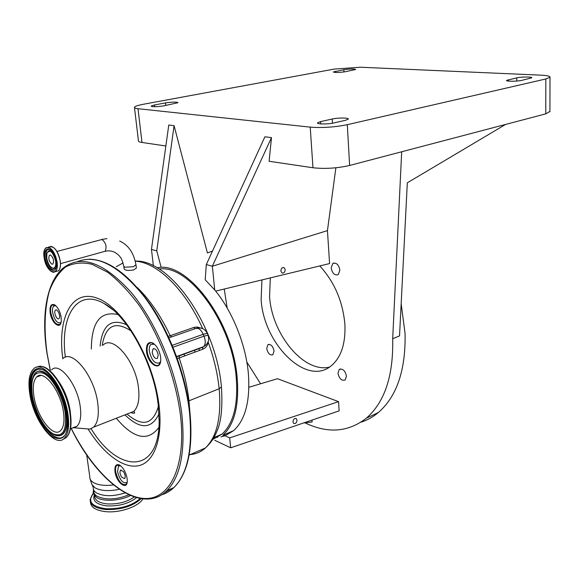 <?xml version="1.0" encoding="UTF-8"?>
<svg xmlns="http://www.w3.org/2000/svg" width="579" height="579" viewBox="0 0 579 579"><rect width="100%" height="100%" fill="white"/><g stroke="black" fill="none" stroke-linecap="round" stroke-linejoin="round"><path stroke-width="0.87" d="M123.841 266.63L124.123 268.822C125.05 270.502 128.241 270.863 133.706 269.901L136.391 268.084L136.333 267.65M46.776 258.162L46.906 253.269C49.989 249.115 52.906 251.713 55.649 261.078C56.149 265.884 55.2 268.265 52.812 268.207C49.924 267.057 47.912 263.706 46.776 258.162M51.878 264.198C48.969 261.549 48.158 258.545 49.454 255.194L50.496 255.013C53.413 257.648 54.231 260.651 52.942 264.017L51.878 264.198M168.272 336.385L193.791 327.453L196.976 326.983L201.456 328.206M172.998 347.226L203.996 336.153L203.215 334.3L207.289 333.352M154.477 344.208L150.88 344.433C149.512 345.764 149.006 348.059 149.353 351.301C151.597 360.42 155.02 364.263 159.623 362.816L160.6 361.412M152.212 352.445C153.355 357.105 155.1 359.067 157.445 358.329L158.212 354.855C157.068 350.186 155.324 348.218 152.986 348.956L152.212 352.445M208.259 341.349L208.237 342.341C207.47 345.786 205.603 348.109 202.636 349.303L202.802 347.226L206.059 344.925M176.646 356.671L203.649 346.669C205.639 344.44 205.755 340.93 203.996 336.153L208.064 335.19M176.682 356.787L202.903 347.161L205.393 345.533M189.224 454.566C195.275 454.421 200.681 452.213 205.436 447.936C216.937 436.87 221.518 417.148 219.18 388.755C217.574 373.498 213.933 358.025 208.237 342.341L207.926 342.218M202.636 349.303L177.348 358.618M55.881 305.777L53.818 306.03C52.609 307.167 52.219 309.345 52.653 312.566C54.549 320.209 57.22 323.589 60.65 322.706L61.121 322.185M58.942 318.645L58.949 318.631C61.2 317.06 57.545 308.144 55.468 310.127L55.461 310.134C53.225 311.712 56.851 320.585 58.942 318.645M120.591 465.74L118.521 466.153L117.537 471.53C119.73 479.882 122.777 483.574 126.692 482.618L127.206 481.923M123.363 471.465L120.497 470.199C119.491 471.928 119.925 474.302 121.785 477.306L124.666 478.594C125.665 476.85 125.23 474.476 123.363 471.465M153.804 343.658L151.264 342.703L148.962 343.492C147.392 345.026 146.805 347.661 147.211 351.402C148.058 359.906 155.462 368.302 159.015 364.654L160.426 362.266M55.193 305.198L52.11 305.133C50.72 306.45 50.279 308.954 50.778 312.66C52.964 321.454 56.033 325.347 59.97 324.334L60.889 323.039M119.867 465.226L116.748 465.415C115.619 466.565 115.25 468.635 115.626 471.603C118.145 481.207 121.655 485.463 126.15 484.362L127.054 482.814M146.501 351.439C146.082 344.107 148.202 341.306 152.863 343.036C156.909 345.801 159.5 350.49 160.622 357.12L160.752 359.617C160.81 372.109 147.725 364.357 146.501 351.439M50.156 312.689C49.533 306.219 50.988 303.577 54.52 304.771C57.77 306.993 59.97 311.104 61.128 317.104L61.265 321.236C60.563 330.211 51.473 323.075 50.156 312.689M114.989 471.624C114.49 466.175 115.872 463.909 119.144 464.85C123.132 467.267 125.795 471.834 127.134 478.558L127.264 481.2C127.098 491.064 116.176 482.387 114.989 471.624M62.662 358.799C72.085 348.449 94.449 375.923 97.742 403.15C99.212 414.796 97.844 422.786 93.632 427.128L89.904 429.111L84.997 428.692M51.654 369.843C59.217 361.383 77.362 384.109 80.206 406.436C81.48 416.048 80.423 422.634 77.036 426.18L74.126 427.758L72.614 427.888M67.96 414.224C69.567 425.963 68.373 433.975 64.385 438.26C54.94 448.682 33.568 420.535 29.804 394.017C27.966 381.879 29.167 373.549 33.416 369.04C42.318 358.777 64.334 386.786 67.96 414.224M63.437 411.828C64.703 420.955 63.777 427.179 60.672 430.515C53.413 438.564 36.817 416.793 33.915 396.195C32.518 386.837 33.444 380.417 36.709 376.951C43.642 368.997 60.621 390.68 63.437 411.828M220.925 436.884L225.072 435.763L233.655 430.631C245.431 419.703 250.338 400.668 248.369 373.52C245.814 344.411 232.374 311.169 214.737 289.963L212.341 266.231L271.493 137.614L269.119 161.266L312.978 167.758L310.221 127.134L138.012 108.707C135.32 108.403 134.125 107.911 134.437 107.224C135.117 106.239 138.229 105.226 143.773 104.184L334.329 69.075L360.261 67.229L540.699 75.147C547.104 75.465 550.209 76.16 550.014 77.231L545.816 78.976L347.299 124.688C334.655 127.206 322.293 128.024 310.221 127.134M229.675 437.883L230.681 447.799L339.149 410.858L338.549 401.645L229.675 437.883L223.494 435.039M233.655 430.631L222.835 435.321C234.488 424.407 239.272 405.286 237.18 377.957C232.867 320.759 186.749 260.282 157.126 267.853M214.7 437.29L217.697 437.268M215.67 291.107L329.581 263.568L327.446 230.616L335.878 167.78M224.247 289.037L227.171 308.021M246.813 361.991L260.572 383.776M304.952 422.815C327.757 433.794 348.232 432.245 366.377 418.168C384.774 402.043 393.539 375.568 392.685 338.737L401.688 151.77L349.629 165.464C337.152 168.279 324.935 169.039 312.978 167.758M261.925 279.925L261.129 299.618C263.59 343.81 306.4 386.866 331.217 365.819C341.096 357.525 345.663 343.76 344.903 324.522C342.869 301.529 334.503 282.002 319.789 265.935M339.895 270.118C338.708 264.574 336.341 262.359 332.795 263.474L331.188 267.983C332.368 273.512 334.742 275.72 338.302 274.591L339.895 270.118M274.048 351.019C272.897 346.003 270.842 343.912 267.889 344.722L266.724 348.471C267.874 353.472 269.93 355.557 272.89 354.739L274.048 351.019M346.459 376.184C345.164 370.596 342.761 368.345 339.243 369.438L337.977 373.238C339.272 378.811 341.675 381.054 345.2 379.954L346.459 376.184M303.555 422.981L312.11 421.982L311.972 420.115M338.549 401.645L277.486 378.717L248.905 387.271M360.963 422.192C367.216 420.216 372.999 417.003 378.326 412.552C396.854 396.434 405.77 370.119 405.076 333.598L401.167 303.758M549.927 111.414L545.773 113.86L505.612 124.427L407.319 182.812L399.532 335.892L392.685 338.737M329.429 367.115C303.758 373.31 271.92 334.278 269.582 296.694L270.306 277.898M505.612 124.427L401.688 151.77M521.693 80.394C517.17 81.501 505.662 81.516 506.567 80.43L516.765 77.839C521.223 76.761 532.622 76.732 531.79 77.81L521.693 80.394M343.839 69.712C350.165 68.85 354.102 68.778 355.651 69.494L345.207 71.753C338.809 72.628 334.843 72.701 333.316 71.977L343.839 69.712L343.962 71.955M168.778 125.028L151.452 249.426L156.757 250.888L174.076 125.679L168.778 125.028M165.855 145.995L142 142.463C139.322 142.05 138.128 141.435 138.417 140.61L134.494 107.723M165.471 102.91C172.528 101.89 176.696 101.824 177.963 102.715L163.691 105.87C156.54 106.912 152.349 106.985 151.105 106.08L154.535 104.951L165.471 102.91L165.753 105.479M320.563 121.612L332.18 119.021C337.955 117.646 349.303 117.711 348.276 119.136L345.446 120.302L333.801 122.943C327.924 124.362 316.46 124.275 317.567 122.835L320.563 121.612L320.715 123.899M327.446 230.616L212.341 266.231L206.305 264.567L264.907 136.803L271.493 137.614M153.406 265.862L151.452 249.426M280.858 271.023L282.024 273.006C283.92 273.288 284.969 272.159 285.186 269.597L284.014 267.614C282.125 267.324 281.076 268.461 280.858 271.023M292.945 421.939L293.806 423.517C295.666 423.828 296.745 422.692 297.027 420.115L296.166 418.53C294.306 418.226 293.235 419.362 292.945 421.939M230.681 447.799L214.737 440.286M161.005 266.796L156.757 250.888M174.076 125.679L207.405 252.936L212.486 251.091M214.737 289.963L205.198 279.78L206.305 264.567M212.739 439.439L222.097 434.084C233.583 423.336 238.287 404.497 236.225 377.58C232.034 322.59 188.385 263.807 159.131 269.061M93.559 489.682L93.726 490.826C93.595 492.939 94.703 494.734 97.055 496.217C105.841 500.249 116.437 499.778 128.849 494.806M93.494 489.523L93.132 493.301L96.476 497.441C103.156 501.899 120.266 500.936 130.405 495.508M142.883 498.924C138.584 506.516 120.229 513.023 106.167 511.698C95.955 510.584 90.7 507.342 90.411 501.979M103.887 251.604L105.088 251.272C107.028 246.799 105.986 242.869 101.962 239.489L56.966 251.46M60.505 263.633L105.088 251.272C108.772 250.461 112.123 250.888 115.149 252.56C117.747 254.282 119.397 255.744 120.106 256.938C121.192 257.735 122.422 260.847 123.797 266.275L124.782 267.209L133.308 266.738L135.985 264.813M48.846 247.356C53.644 245.25 57.451 249.81 60.267 261.02C60.802 265.044 60.433 268.026 59.159 269.973M58.341 270.827L56.481 271.348M48.245 247.197L49.034 246.994C53.847 245.554 57.567 250.244 60.202 261.064C60.809 265.826 60.223 269.069 58.443 270.798L56.163 271.435M44.677 249.658L45.944 247.805C50.742 246.372 54.462 251.076 57.104 261.918C57.726 266.687 57.147 269.937 55.367 271.66L53.369 272.333L51.017 271.363M56.923 261.925C59.521 277.906 46.161 273.165 44.149 257.72C41.384 241.935 54.802 246.003 56.923 261.925M56.127 261.665C58.414 275.676 46.689 271.551 44.916 257.973C42.499 244.114 54.274 247.718 56.127 261.665M55.729 268.461L54.687 269.98C50.554 271.218 47.355 267.216 45.097 257.966C44.547 253.834 45.046 251.018 46.595 249.506L50.279 249.759M54.303 270.255C50.503 269.358 47.796 265.168 46.197 257.669C45.647 253.544 46.146 250.721 47.702 249.216L48.093 248.941M47.854 251.51L50.641 250.085M55.866 267.99L53.861 268.656L52.812 268.207M137.389 287.633C149.737 299.625 160.673 315.635 170.19 335.682L171.565 336.92M202.657 328.626C185.215 289.312 156.895 262.222 135.327 261.194M123.066 262.917L116.307 266.716M196.976 326.983L197.374 328.054M172.216 345.33L203.215 334.3C201.825 331.181 200.102 329.212 198.04 328.38L195.456 328.561L168.945 337.839M188.385 401.03L188.964 400.82C187.357 386.794 184.086 372.492 179.143 357.909L179.381 355.745M221.381 386.396L221.431 386.881L219.18 388.755L188.964 400.82L189.746 410.562M193.791 327.453L195.174 328.662M171.746 488.524L164.726 492.599M77.673 261.527C96.773 254.123 118.753 265.58 143.621 295.905C166.68 325.955 184.976 372.167 189.478 412.226C192.872 448.551 187.697 473.644 173.961 487.511C170.291 491.035 166.231 493.438 161.765 494.727M47.058 353.74C41.022 315.613 46.465 281.119 63.9 267.462C81.907 254.362 104.408 262.765 131.39 292.656C156.388 322.597 177.044 372.369 181.944 415.295C185.446 451.772 180.395 476.937 166.781 490.782C162.366 495.038 157.379 497.651 151.828 498.62M50.344 370.292L47.174 353.885C43.816 329.82 44.511 308.983 49.258 291.367C53.196 280.815 58.624 272.695 65.55 267.013C73.258 262.967 82.059 262.048 91.945 264.277L107.622 272.224C118.536 280.605 129.255 291.917 139.771 306.161C160.253 336.696 175.705 378.051 180.489 415.353C186.322 466.008 170.117 498.975 145.59 498.519C120.975 498.164 91.381 468.549 71.253 428.417M62.814 358.669C57.162 318.218 71.63 288.429 97.402 298.25C123.088 307.369 153.681 359.284 159.037 405.466C163.039 438.274 154.325 461.97 139.09 465.61C123.79 469.243 103.735 454.081 88.24 429.271M158.19 404.728L159.167 421.773C158.588 474.975 118.058 473.267 91.12 428.75M158.878 427.432C147.891 441.929 133.698 438.868 116.307 418.248M65.355 357.214C59.811 316.163 77.05 287.683 104.256 303.642L111.262 308.433M91.337 349.072C91.525 322.156 100.42 310.662 118.015 314.6M100.109 346.09C102.338 325.036 111.204 317.951 126.714 324.826M159.008 413.891C151.524 429.314 140.176 429.64 124.955 414.868M158.393 406.444C152.849 424.675 142.398 427.215 127.04 414.05M102.222 345.373C105.581 325.441 115.17 320.614 130.999 330.899M103.105 345.077C113.115 334.727 135.667 361.18 138.49 387.807C139.763 399.199 138.171 407.073 133.72 411.437L127.988 413.681M58.522 381.214C64.385 389.667 68.242 399.336 70.081 410.229L70.573 414.796M39.727 375.909L39.951 375.481M37.44 376.697L37.621 376.249M36.969 367.238C46.689 360.674 66.556 387.887 69.943 413.478C71.543 425.203 70.341 433.208 66.339 437.492C70.667 432.983 72.006 424.87 70.349 413.16C71.731 423.046 71 430.342 68.156 435.039M65.289 437.905L64.24 438.397M64.385 438.26L66.339 437.492L62.908 439.396M43.758 367.187C54.006 369.829 67.562 392.953 70.334 413.08M67.229 413.84C69.06 433.917 64.544 441.763 53.673 437.377C43.903 431.833 33.292 411.995 30.455 394.364C27.488 376.668 33.068 364.748 42.962 369.597C52.805 374.172 64.486 395.254 67.229 413.84M67.135 413.746C68.3 422.033 67.96 428.402 66.122 432.86C59.282 450.23 35.102 422.547 31.23 394.393C29.203 380.048 31.324 371.653 37.599 369.207L41.297 369.301M64.131 435.958C55.237 445.707 35.145 419.254 31.621 394.321C29.601 380.034 31.715 371.675 37.968 369.243L40.371 369.098M35.717 372.992C43.534 363.547 63.162 388.335 66.382 412.704C68.04 425.811 66.078 433.432 60.491 435.574L57.98 435.741M32.243 395.218C30.948 387.134 31.375 380.743 33.531 376.046C39.43 360.406 62.409 385.549 65.984 412.784C67.634 425.833 65.68 433.425 60.122 435.553L56.771 435.574M65.159 412.747C66.817 430.646 62.8 437.666 53.109 433.816C44.38 428.916 34.863 411.141 32.337 395.356C30.332 377.899 34.074 370.546 43.548 373.303C52.334 377.436 62.706 396.202 65.159 412.747M184.658 355.89L184.021 354.051M194.493 350.23L195.123 352.061M508.29 81.082L508.282 79.736M516.786 81.06L516.765 77.839M545.773 113.86L545.816 78.976M335.516 72.469L335.444 71.275M349.629 165.464L347.299 124.688M154.731 106.724L154.535 104.951M142 142.463L138.012 108.707M332.433 123.211L332.18 119.021M86.705 454.906L89.796 476.778C89.622 479.021 90.816 480.932 93.371 482.502C98.126 485.144 104.842 485.962 113.535 484.963M90.063 478.884L91.829 484.37L94.985 487.808C100.891 490.927 109.004 491.433 119.332 489.306M92.531 485.651L93.248 487.605C93.118 489.704 94.225 491.491 96.577 492.968C103.981 496.594 113.498 496.572 125.129 492.903M134.263 496.992C126.989 502.015 118.073 504.331 107.506 503.933C99.038 503.028 94.739 500.357 94.594 495.935M136.463 497.672C129.001 503.549 119.26 506.292 107.238 505.916C96.831 504.649 92.481 501.168 94.182 495.458M140.241 498.548C131.896 505.742 120.475 509.136 105.964 508.738C91.648 506.639 87.386 501.552 93.176 493.489M141.146 498.7C132.837 506.299 121.076 509.911 105.856 509.534C95.455 508.398 90.208 505.091 90.107 499.619L93.161 493.431M101.687 239.431L107.014 238.628M44.134 257.713C46.74 268.461 50.482 273.107 55.367 271.66L58.443 270.798C60.274 269.054 60.882 265.797 60.267 261.028C58.443 252.35 55.316 247.457 50.88 246.336M54.687 269.98C56.149 268.547 56.626 265.775 56.112 261.65C53.782 252.285 50.612 248.239 46.595 249.506L48.158 248.948M50.301 254.963L49.454 255.194M44.134 257.706C43.476 252.885 44.084 249.585 45.944 247.805M119.715 241.059C128.48 245.055 133.915 253.088 136.022 265.16L136.391 268.084M176.595 356.541L203.649 346.669C208.129 343.904 209.591 340.054 208.035 335.125L207.26 333.28C205.089 329.046 201.63 327.338 196.874 328.17M159.623 362.816L160.332 362.563M153.985 348.601L152.986 348.956M176.696 356.809L202.802 347.226L205.48 345.468M60.65 322.706L61.027 322.59M56.17 309.91L55.468 310.127M55.193 305.611L55.57 305.495M152.849 343.745L153.551 343.499M126.692 482.618L127.134 482.423M121.127 469.924L120.497 470.199M119.759 465.632L120.193 465.444M189.13 455.072L205.436 447.936C210.611 443.246 214.396 437.76 216.792 431.471C221.156 422.46 222.705 407.602 221.431 386.881C216.162 325.347 170.154 259.414 135.305 261.078M71.174 428.446C97.185 481.721 141.124 515.563 166.781 490.782L173.961 487.511C188.016 473.412 193.328 448.197 189.898 411.872C185.837 375.894 170.754 334.814 150.808 305.162C129.421 274.938 108.866 259.602 89.144 259.168M151.22 342.703L148.962 343.492M53.695 304.655L52.11 305.133M118.174 464.807L116.748 465.415M153.312 343.354L152.863 343.036M54.969 305.075L54.52 304.771M119.614 465.111L119.144 464.85M47.073 353.798L50.264 370.321M112.847 309.743L104.256 303.642C127.177 315.389 153.681 363.583 158.139 404.272M93.632 427.128L133.72 411.437L134.306 411.951C135.341 413.457 134.169 413.667 130.803 412.574M74.126 427.758L89.904 429.111M70.486 428.713L77.036 426.18M39.864 366.464C50.612 364.748 67.2 390.152 70.349 413.16M40.559 369.141L37.599 369.207C46.631 365.573 64.11 390.789 67.121 413.674M32.25 395.283C35.348 415.867 50.344 438.542 60.122 435.553L57.943 435.748M36.709 376.951L40.95 375.481M199.494 350.454L198.865 348.63M366.377 418.168L378.326 412.552M332.795 263.474L334.336 262.953M267.889 344.722L268.902 344.339M339.243 369.438L340.466 368.924M549.92 111.827L550.014 77.231M283.464 267.469L284.014 267.614M213.803 437.673L222.097 434.084"/></g></svg>
